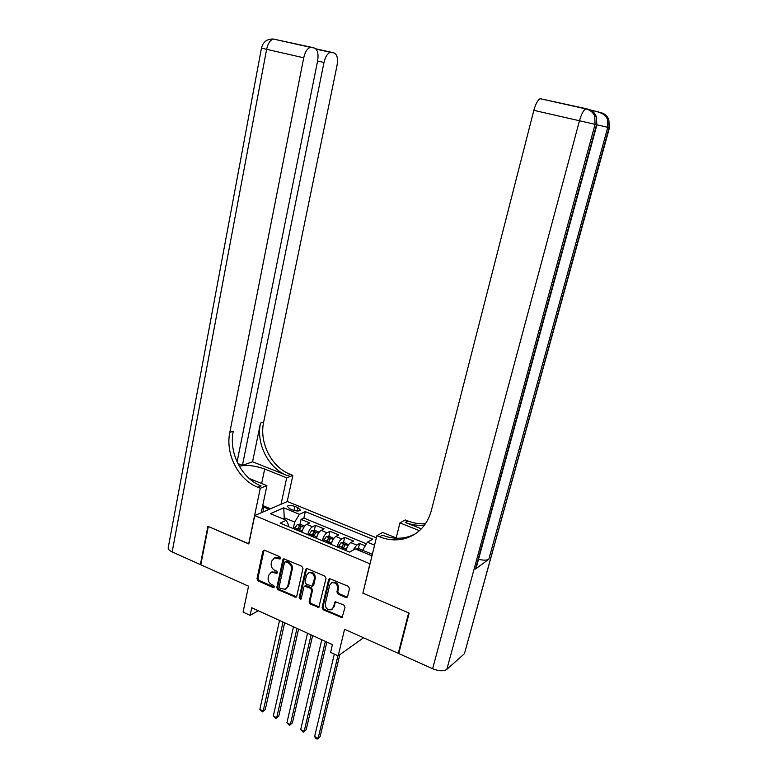 <?xml version="1.0" encoding="UTF-8"?>
<svg xmlns="http://www.w3.org/2000/svg" width="778" height="778" viewBox="0 0 778 778"><rect width="100%" height="100%" fill="white"/><g stroke="black" fill="none" stroke-linecap="round" stroke-linejoin="round"><path stroke-width="1.17" d="M280.625 558.312L279.847 556.795L264.617 550.231L262.867 551.155L257.003 578.715L258.092 580.855L273.146 587.555L274.381 586.933L273.613 585.416L271.658 584.55C268.955 583.023 267.788 580.728 268.157 577.646L268.653 575.35L271.327 572.229L276.91 573.367L277.493 572.676L276.725 571.159L274.751 570.303C272.037 568.786 270.87 566.481 271.24 563.379L271.736 561.064L274.546 557.865L280.012 559.012L280.625 558.312M345.695 597.426L346.842 597.455L347.591 596.522L349.497 588.557L348.349 586.32L329.454 578.579L328.637 579.552L322.111 607.618L323.24 609.816L342.067 617.674L345.024 607.258L343.886 605.031L335.133 601.666L333.285 607.297L331.379 609.738C327.402 610.253 325.379 608.26 325.301 603.767L329.609 585.289L331.739 582.712C335.678 582.372 337.642 584.385 337.652 588.781L336.923 591.873L338.06 594.1L345.695 597.426L347.367 597.027M362.956 592.962L369.881 563.758L254.746 515.551L248.824 543.958L208.309 526.492L200.792 564.77L248.542 586.184L243.076 612.111L250.137 615.359L251.751 607.764L332.449 644.612L330.601 652.382L338.177 655.864L363.569 637.775M362.752 593.089L408.654 612.889L398.258 653.335L344.576 629.256L338.177 655.864M302.973 568.475L301.854 566.277L283.746 558.789L282.871 559.79L276.803 587.507L277.902 589.666L295.941 597.271L296.71 596.337L302.973 568.475M307.368 568.66L324.883 576.206L326.021 578.424L318.795 607.385L310.237 604.039L309.129 601.851L311.706 590.56L310.587 588.363L304.636 586.155L303.838 587.108L301.193 598.836L300.658 599.488L299.151 597.932L305.55 569.584L306.396 568.592L307.368 568.66M398.929 652.81L398.258 653.335M365.242 545.835L359.572 543.491L358.318 548.733M353.037 550.153L356.703 545.077L350.713 542.597L353.601 541.031L344.693 537.355L343.477 542.529M341.98 548.937L342.378 547.235M335.853 536.45C333.801 537.851 332.235 540.506 331.156 544.405L337.088 546.885C338.167 542.976 339.733 540.311 341.775 538.901L335.853 536.45L338.79 534.924L329.989 531.296L328.812 536.412M327.334 542.82L327.839 540.622M321.158 530.372C319.077 531.753 317.502 534.379 316.442 538.269L322.306 540.72C323.376 536.82 324.941 534.185 327.023 532.794L321.158 530.372L324.154 528.884L315.45 525.296L312.425 526.764C310.325 528.126 308.749 530.742 307.689 534.612L301.893 532.201C302.943 528.33 304.519 525.714 306.639 524.372L309.683 522.913L301.076 519.364L303.867 518.07L305.297 511.613L299.442 514.297L294.677 522.077L293.248 528.593M312.863 536.771L313.427 534.272M314.312 530.353L315.45 525.296M371.981 555.842L355.274 548.908L349.546 552.088L346.035 550.63C347.134 546.701 348.69 544.026 350.713 542.597M289.649 508.744L292.781 510.028C296.515 511.272 299.063 511.321 300.425 510.164L297.993 507.694L294.881 506.429C291.157 505.185 288.609 505.146 287.247 506.303L289.649 508.744M376.367 537.793L287.364 501.518L254.746 515.551M372.361 554.276L362.694 550.27L367.352 542.188L372.75 539.183L305.297 511.613M367.352 542.188L374.578 545.154M288.152 526.463L288.482 524.965L286.353 520.288L280.148 523.117L349.546 552.088M286.353 520.288L270.423 513.665L283.737 507.84L299.442 514.297M327.023 532.794L329.989 531.296M341.775 538.901L344.693 537.355M356.703 545.077L359.572 543.491M366.419 543.803L303.867 518.07M362.694 550.27L362.324 551.826M294.677 522.077L284.641 517.915L282.735 518.78M284.31 519.432L283.737 507.84M250.137 615.359L258.277 610.74M298.548 530.8L299.141 528.126M299.968 524.372L301.076 519.364M280.527 558.585L278.291 557.651L274.342 557.933M271.182 572.277L275.179 571.976L277.406 572.919M264.063 550.114L257.917 578.239L258.996 580.378L274.313 587.137M284.028 558.75L277.697 587.011L278.796 589.17L296.486 596.843M285.769 561.726L284.515 562.377L279.176 586.709L279.944 588.226L285.205 589.325L287.724 586.281L291.419 569.613C291.808 566.481 290.622 564.157 287.87 562.63L285.769 561.726L286.654 561.269L285.74 561.356M286.168 588.8L288.609 585.795L287.724 586.281M286.654 561.269L288.755 562.173C291.507 563.69 292.684 566.014 292.304 569.136L288.609 585.795M305.171 585.844L306.522 585.708L311.453 587.867L312.571 590.064L309.984 601.336L311.103 603.524L319.311 606.947M306.678 568.533L300.016 597.416L301.125 599.031M314.4 578.774C314.409 574.524 312.523 572.511 308.73 572.725L306.503 575.35L305.034 581.837L306.153 584.035L312.124 586.242L314.4 578.774L315.265 578.287C315.275 574.047 313.388 572.034 309.605 572.248L308.671 572.754M312.455 586.048L313.777 584.784L312.912 585.28M315.265 578.287L313.777 584.784M332.585 582.216L331.739 582.712L332.585 582.216C336.514 581.866 338.479 583.889 338.488 588.275L337.759 591.368L338.897 593.585L346.521 596.911M332.099 609.281L333.285 607.297M335.454 601.569L334.132 606.772M329.736 578.511L322.958 607.093L324.086 609.291L342.553 617.236M304.684 526.123L300.405 524.343L297.284 524.547L294.259 529.011M302.973 529.001L301.456 532.016M279.535 620.445L259.842 709.361L263.188 711.024L265.298 709.517L284.651 622.779M298.713 530.868L301.203 526.706L299.336 526.171L296.992 530.149M297.809 530.499L299.336 526.171M265.298 709.517L262.419 711.88L263.188 711.024L283.007 622.03M262.419 711.88L259.842 709.361M262.779 505.282L263.645 505.642L263.003 512.002M262.303 512.303L261.301 512.332M237.086 461.947L317.599 61.005C318.688 53.915 317.638 49.588 314.438 48.032L310.422 47.332C307.339 48.353 305.112 51.834 303.721 57.796L266.621 49.315L172.152 551.923L200.374 564.585L207.891 526.307L248.853 543.812M281.043 504.232L286.722 477.818L264.676 469.037C254.941 465.565 246.49 464.641 239.313 466.275M286.722 477.818L292.868 475.387L290.466 474.434C271.58 467.364 259.035 442.75 263.664 422.094L337.03 65.508C338.129 58.642 337.175 54.46 334.17 52.982L330.446 52.311C327.519 53.293 325.36 56.677 323.988 62.483L317.589 61.024M252.568 461.792L287.422 475.63C268.478 468.512 255.884 443.791 260.513 423.047L252.568 461.792L242.425 465.37L237.844 463.542M248.678 543.9L260.28 488.263L257.8 487.252C238.263 479.725 225.182 453.914 229.821 432.325L303.721 57.796M260.28 488.263L266.912 485.637L249.184 478.47M242.425 465.37L323.988 62.483M172.152 551.923C169.021 550.425 167.727 548.898 168.291 547.313L261.466 48.148L266.621 49.315C267.943 43.442 270.199 40.018 273.37 39.046L311.56 47.322M200.374 564.585L200.87 564.361M261.214 512.77L266.912 485.637M287.189 501.586L292.868 475.387M257.8 487.252L261.116 485.949C241.637 478.47 228.615 452.786 233.264 431.284L229.821 432.325M263.616 505.904L270.53 508.763M269.149 509.357L263.499 507.023M464.767 652.489L609.116 127.631L608.785 119.54L607.423 119.19C605.897 115.523 603.261 113.218 599.527 112.275L590.21 109.892M585.056 108.502L585.61 108.852M463.98 654.133L446.825 669.372C443.625 671.404 438.899 671.2 432.636 668.749L398.735 653.549L409.14 613.103L362.908 593.157L376.873 535.682L379.606 536.791C388.874 540.467 397.996 540.856 406.982 537.948C419.313 533.436 427.423 524.343 431.313 510.679L533.844 110.34C535.643 103.902 537.754 100.022 540.165 98.689L586.466 108.755M376.873 535.682L382.669 532.473L396.936 538.25M421.345 528.826L405.27 522.446C411.63 524.946 418.058 525.811 424.564 525.033M419.439 530.664L399.931 522.894L405.28 519.937L407.905 520.978C413.682 523.244 419.556 524.158 425.508 523.701M476.282 567.541L475.494 569.039L488.847 559.226C486.843 560.423 483.41 560.452 478.528 559.294M396.197 537.948L399.931 522.894M379.606 536.791L382.484 535.186C391.713 538.833 400.806 539.212 409.753 536.314L415.053 534.029M319.155 532.249L314.818 530.324L311.706 530.538L308.701 535.04M317.599 534.914L315.985 538.084M293.462 626.805L273.302 716.042L276.696 717.724L278.767 716.188L298.567 629.139M313.213 536.927L315.683 532.726L313.806 532.181L311.463 536.198M312.27 536.528L313.806 532.181M278.767 716.188L275.889 718.571L276.696 717.724L296.963 628.41M275.889 718.571L273.302 716.042M333.781 538.483L329.395 536.363L326.303 536.596L323.317 541.138M332.381 540.895L330.689 544.221M307.534 633.234L286.917 722.801L290.35 724.503L292.392 722.937L312.639 635.568M327.878 543.044L330.329 538.823L328.433 538.259L326.108 542.305M326.896 542.636L328.433 538.259M292.392 722.937L289.513 725.339L290.35 724.503L311.083 634.858M289.513 725.339L286.917 722.801M348.583 544.785L344.148 542.48L341.065 542.723L338.099 547.313M347.348 546.944L345.558 550.425M321.771 639.74L300.687 729.628L304.149 731.349L306.162 729.754L326.877 642.064M342.719 549.239L345.15 544.989L343.244 544.415L340.929 548.49M341.688 548.811L343.244 544.415M306.162 729.754L303.284 732.186L304.149 731.349L325.36 641.373M303.284 732.186L300.687 729.628M362.743 550.192L359.076 548.665L355.74 549.103M334.316 654.094L314.604 736.533L318.105 738.273L320.089 736.659L339.811 654.706M360.126 550.921L358.891 550.406M320.089 736.659L317.21 739.1L318.105 738.273L337.934 655.757M317.21 739.1L315.81 738.41L314.604 736.533M312.425 526.764L306.639 524.372M293.996 510.456L294.881 506.429M297.264 511L297.993 507.694M278.291 557.651L277.396 558.108M277.143 572.841L276.248 573.318M275.179 571.976L274.284 572.452M274.05 587.059L273.146 587.555M258.996 580.378L258.092 580.855M257.917 578.239L257.003 578.715M263.781 550.717L262.867 551.155M280.274 558.507L279.38 558.964M295.786 596.716L294.911 597.222M278.796 589.17L277.902 589.666M277.697 587.011L276.803 587.507M283.756 559.333L282.871 559.79M292.304 569.136L291.419 569.613M288.755 562.173L287.87 562.63M318.533 606.83L317.677 607.355M311.103 603.524L310.237 604.039M309.984 601.336L309.129 601.851M312.571 590.064L311.706 590.56M311.453 587.867L310.587 588.363M306.522 585.708L305.657 586.204M300.016 597.416L299.151 597.932M306.415 569.107L305.55 569.584M338.897 593.585L338.06 594.1M337.759 591.368L336.923 591.873M338.488 588.275L337.652 588.781M335.24 602.065L334.404 602.59M341.698 617.119L340.871 617.664M324.086 609.291L323.24 609.816M322.958 607.093L322.111 607.618M329.483 579.065L328.637 579.552M303.906 527.26L297.361 524.537M297.546 528.875L294.813 527.737M302.02 530.732L299.277 529.594M287.422 475.63L290.466 474.434M260.513 423.047L263.664 422.094M290.408 42.664L297.643 44.472M315.79 48.8L331.477 52.311M261.651 483.517L264.676 469.037M405.27 522.446L407.905 520.978M464.485 653.52L609.485 127.718L607.764 127.31L488.847 559.226M475.494 569.039L596.532 124.674L595.073 124.334L446.825 669.372M596.619 111.624L599.439 112.256M432.636 668.749L579.464 120.755L533.844 110.34M540.165 98.689L585.688 108.871C583.422 110.262 581.351 114.22 579.464 120.755L595.073 124.334L594.703 115.922C592.836 112.1 589.831 109.747 585.688 108.871L586.554 108.774C590.414 109.737 593.128 112.12 594.703 115.922L596.162 116.301L596.93 124.781L596.162 116.301C594.596 112.518 591.883 110.136 588.042 109.173M596.92 124.82L607.764 127.31L607.423 119.19C605.634 115.504 602.736 113.228 598.739 112.363M609.485 127.718L608.785 119.54C607.258 115.883 604.642 113.588 600.908 112.654M318.455 533.3L311.784 530.528M312.027 534.904L309.265 533.757M316.549 536.791L313.777 535.634M333.179 539.407L326.381 536.587M326.672 541.011L323.881 539.844M331.243 542.918L328.442 541.751M348.067 545.592L341.143 542.713M341.493 547.187L338.663 546.01M346.122 549.122L343.283 547.936M362.392 551.534L356.081 548.918M275.451 557.418L274.546 557.865M272.222 571.762L271.327 572.229M286.012 561.22L285.127 561.677M305.501 585.659L304.636 586.155M309.605 572.248L308.73 572.725M330.446 52.311L316.092 49.102M310.422 47.332L273.37 39.046C267.039 38.803 263.071 41.837 261.466 48.148M409.753 536.314L406.982 537.948M476.029 568.494L596.94 124.772"/></g></svg>
